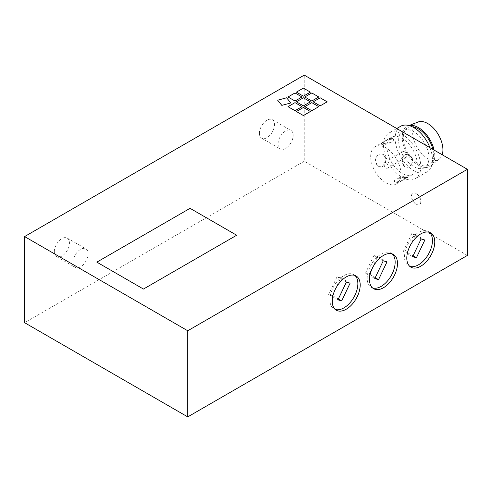 <?xml version="1.0" encoding="UTF-8"?>
<svg xmlns="http://www.w3.org/2000/svg" width="492" height="492" viewBox="0 0 492 492"><rect width="100%" height="100%" fill="white"/><g stroke="black" fill="none" stroke-linecap="round" stroke-linejoin="round"><path stroke-width="0.37" stroke-dasharray="2.46 1.84" d="M288.011 106.672L295.003 110.706L301.99 106.672M304.788 106.672L311.78 110.706L318.773 106.672M296.399 92.139L303.392 96.18L310.384 92.139M296.399 101.826L303.392 105.866L310.384 101.826M304.788 96.985L311.78 101.02L318.773 96.985M288.011 96.985L295.003 101.02L301.99 96.985M296.399 111.518L303.392 115.552L310.384 111.518M313.176 101.826L320.169 105.866L327.162 101.826M277.648 100.202L281.83 105.38L290.79 102.963M278.066 144.064A10.683 6.168 -60 0 1 282.728 133.314A10.683 6.168 -60 0 1 290.963 130.448A10.683 6.168 -60 0 1 293.177 135.343A10.683 6.168 -60 0 1 288.509 146.093A10.683 6.168 -60 0 1 280.274 148.959A10.683 6.168 -60 0 1 278.066 144.064M259.419 133.301A10.683 6.168 120 0 0 261.633 138.197A10.683 6.168 120 0 0 272.316 132.022A10.683 6.168 120 0 0 272.316 119.685A10.683 6.168 120 0 0 264.081 122.551A10.683 6.168 120 0 0 259.419 133.301M72.976 262.47A10.683 6.168 -60 0 1 77.644 251.72A10.683 6.168 -60 0 1 85.872 248.854A10.683 6.168 -60 0 1 88.086 253.749A10.683 6.168 -60 0 1 83.425 264.499A10.683 6.168 -60 0 1 75.19 267.365A10.683 6.168 -60 0 1 72.976 262.47M54.335 251.707A10.683 6.168 120 0 0 56.543 256.596A10.683 6.168 120 0 0 67.232 250.428A10.683 6.168 120 0 0 67.232 238.091A10.683 6.168 120 0 0 58.997 240.957A10.683 6.168 120 0 0 54.335 251.707M416.22 193.473A6.593 3.807 -120 0 0 412.923 193.147A6.593 3.807 -120 0 0 412.923 200.754A6.593 3.807 -120 0 0 419.516 204.561A6.593 3.807 -120 0 0 420.531 199.278A6.593 3.807 -120 0 0 416.22 193.473M416.127 193.522A6.593 3.807 -120 0 0 412.831 193.196A6.593 3.807 -120 0 0 412.831 200.81A6.593 3.807 -120 0 0 419.424 204.617A6.593 3.807 -120 0 0 420.432 199.334A6.593 3.807 -120 0 0 416.127 193.522M404.473 151.813A3.296 1.9 -120 0 0 402.825 151.653A3.296 1.9 -120 0 0 402.825 155.454A3.296 1.9 -120 0 0 406.121 157.36A3.296 1.9 -120 0 0 406.632 154.716A3.296 1.9 -120 0 0 404.473 151.813M385.833 162.575A3.296 1.9 -120 0 0 384.184 162.415A3.296 1.9 -120 0 0 384.184 166.222A3.296 1.9 -120 0 0 387.481 168.123A3.296 1.9 -120 0 0 387.985 165.484A3.296 1.9 -120 0 0 385.833 162.575M377.659 256.504L373.945 255.403L365.507 273.146L369.221 274.253L377.659 256.504L386.983 261.885M383.262 260.785L373.945 255.403M374.824 278.534L365.507 273.146M375.218 277.709L369.221 274.253M415.519 234.647L411.804 233.546L403.366 251.289L407.081 252.396L415.519 234.647L424.842 240.028M421.121 238.928L411.804 233.546M412.683 256.676L403.366 251.289M413.077 255.852L407.081 252.396M340.778 277.796L337.063 276.695L328.625 294.444L332.34 295.544L340.778 277.796L350.101 283.177M346.386 282.076L337.063 276.695M337.949 299.825L328.625 294.444M338.336 299.007L332.34 295.544M392.155 253.884A19.772 11.414 120 0 0 391.06 253.091A19.772 11.414 120 0 0 375.82 258.392A19.772 11.414 120 0 0 367.186 278.294A19.772 11.414 120 0 0 371.282 287.346A19.772 11.414 120 0 0 372.518 287.9M429.442 232.359A19.772 11.414 120 0 0 428.347 231.566A19.772 11.414 120 0 0 413.108 236.861A19.772 11.414 120 0 0 404.473 256.762A19.772 11.414 120 0 0 408.569 265.815A19.772 11.414 120 0 0 409.805 266.369M354.867 275.415A19.772 11.414 120 0 0 353.773 274.622A19.772 11.414 120 0 0 338.533 279.917A19.772 11.414 120 0 0 329.898 299.819A19.772 11.414 120 0 0 333.994 308.871A19.772 11.414 120 0 0 335.23 309.425M236.677 235.244L143.455 289.062L96.85 262.15M467.4 255.422L304.265 161.235L304.265 75.116M304.265 161.235L24.6 322.697M405.297 177.421L397.253 178.571A6.593 1.753 161.2 0 1 406.57 177.089A6.593 1.753 161.2 0 1 405.433 178.682L406.761 177.661L405.297 177.421M395.224 179.746L394.276 181.905L395.974 182.809C398.182 182.557 400.66 181.573 403.397 179.857A6.593 1.753 161.2 0 1 394.086 181.333A6.593 1.753 161.2 0 1 395.224 179.746L397.253 178.571M403.397 179.857L405.433 178.682M385.039 157.686L383.563 155.048L382.389 154.137L380.027 153.922A6.593 5.092 -89.2 0 1 381.091 153.793A6.593 5.092 -89.2 0 1 385.857 158.344A6.593 5.092 -89.2 0 1 384.018 165.669C385.716 163.485 386.054 160.822 385.039 157.686M377.991 155.097C375.722 157.274 374.959 159.931 375.716 163.067L377.512 165.706L379.068 166.622L381.983 166.843A6.593 5.092 -89.2 0 1 380.913 166.972A6.593 5.092 -89.2 0 1 376.152 162.428A6.593 5.092 -89.2 0 1 377.991 155.097L380.027 153.922M381.983 166.843L384.018 165.669M392.001 138.314L393.698 139.218L392.751 141.376A6.593 1.753 -18.8 0 0 393.889 139.783A6.593 1.753 -18.8 0 0 384.578 141.266C387.321 139.543 389.793 138.56 392.001 138.314M390.722 142.551L382.684 143.695L381.214 143.461L382.542 142.44A6.593 1.753 -18.8 0 0 381.411 144.027A6.593 1.753 -18.8 0 0 390.722 142.551L392.751 141.376M382.542 142.44L384.578 141.266M412.259 158.055C413.016 161.185 412.253 163.842 409.984 166.019A6.593 5.092 90.8 0 0 411.822 158.695A6.593 5.092 90.8 0 0 407.062 154.144A6.593 5.092 90.8 0 0 405.992 154.279L408.735 154.427L410.125 155.152L412.259 158.055M407.954 167.194L405.722 167.046L404.676 166.333L402.942 163.436C401.921 160.3 402.265 157.637 403.963 155.447A6.593 5.092 90.8 0 0 402.124 162.778A6.593 5.092 90.8 0 0 406.884 167.329A6.593 5.092 90.8 0 0 407.954 167.194L409.984 166.019M403.963 155.447L405.992 154.279M418.059 122.022A21.42 12.368 -120 0 0 417.068 147.231A21.42 12.368 -120 0 0 439.399 158.984A21.42 12.368 -120 0 0 442.197 154.752M409.147 125.589A23.069 13.321 -120 0 0 407.991 125.94A23.069 13.321 -120 0 0 406.921 153.092A23.069 13.321 -120 0 0 430.967 165.743A23.069 13.321 -120 0 0 434.092 150.072M412.53 126.911A21.42 12.368 -120 0 0 407.745 127.877A21.42 12.368 -120 0 0 407.745 152.618A21.42 12.368 -120 0 0 429.172 164.986A21.42 12.368 -120 0 0 432.874 149.371M427.413 149.31A21.42 12.368 -120 0 0 403.089 130.571A21.42 12.368 -120 0 0 403.083 155.306A21.42 12.368 -120 0 0 424.51 167.674A21.42 12.368 -120 0 0 427.413 149.31M400.617 126.29A26.365 15.221 -120 0 0 400.617 156.733A26.365 15.221 -120 0 0 426.982 171.96A26.365 15.221 -120 0 0 430.549 149.353A26.365 15.221 -120 0 0 429.947 147.68M418.901 156.075A26.365 15.221 -120 0 0 388.963 133.018A26.365 15.221 -120 0 0 388.963 163.461A26.365 15.221 -120 0 0 415.328 178.682A26.365 15.221 -120 0 0 418.901 156.075M415.758 156.038A21.42 12.368 -120 0 0 391.435 137.299A21.42 12.368 -120 0 0 391.435 162.034A21.42 12.368 -120 0 0 412.856 174.402A21.42 12.368 -120 0 0 415.758 156.038M399.442 165.453A21.42 12.368 -120 0 0 375.119 146.714A21.42 12.368 -120 0 0 375.119 171.456A21.42 12.368 -120 0 0 396.546 183.823A21.42 12.368 -120 0 0 399.442 165.453M261.633 138.19L280.274 148.959M272.316 119.685L290.963 130.448M56.543 256.596L75.19 267.365M67.232 238.091L85.872 248.854M387.481 168.123L406.121 157.36M384.184 162.415L402.825 151.653M371.282 287.346L373.613 288.693M391.06 253.091L393.391 254.438M408.569 265.815L410.9 267.162M428.347 231.566L430.678 232.913M333.994 308.871L336.325 310.218M353.773 274.622L356.097 275.969M406.761 177.661L406.57 177.089M394.283 181.905L394.086 181.333M393.698 139.218L393.889 139.783M381.411 144.027L381.214 143.461M409 125.546L407.991 125.94M439.399 158.984L430.967 165.743M407.745 127.877L403.089 130.571M429.172 164.986L424.51 167.674M396.755 128.517L388.963 133.018M426.982 171.96L415.328 178.682M391.435 137.299L375.119 146.714M412.856 174.402L396.546 183.823"/><path stroke-width="0.74" d="M295.003 110.706L288.011 106.672L295.003 102.637L301.99 106.672L295.003 110.706M301.99 106.672L295.003 102.637L288.011 106.672M311.78 110.706L304.788 106.672L311.78 102.637L318.773 106.672L311.78 110.706M318.773 106.672L311.78 102.637L304.788 106.672M303.392 96.174L296.399 92.139L303.392 88.105L310.384 92.139L303.392 96.174M310.384 92.139L303.392 88.105L296.399 92.139M303.392 105.866L296.399 101.826L303.392 97.791L310.384 101.826L303.392 105.866M310.384 101.826L303.392 97.791L296.399 101.826M311.78 101.02L304.788 96.985L311.78 92.945L318.773 96.985L311.78 101.02M318.773 96.985L311.78 92.945L304.788 96.985M295.003 101.02L288.011 96.985L295.003 92.945L301.99 96.985L295.003 101.02M301.99 96.985L295.003 92.945L288.011 96.985M303.392 115.552L296.399 111.518L303.392 107.477L310.384 111.518L303.392 115.552M310.384 111.518L303.392 107.477L296.399 111.518M320.169 105.866L313.176 101.826L320.169 97.791L327.162 101.826L320.169 105.866M327.162 101.826L320.169 97.791L313.176 101.826M281.83 105.38L277.648 100.202L286.608 97.791L290.79 102.963L281.83 105.38M290.79 102.963L286.608 97.791L277.648 100.202M383.262 260.785L386.983 261.885L378.545 279.634L374.824 278.534L383.262 260.785M378.545 279.634L375.218 277.709M421.121 238.928L424.842 240.028L416.404 257.777L412.683 256.676L421.121 238.928M416.404 257.777L413.077 255.852M346.386 282.076L350.101 283.177L341.663 300.926L337.949 299.825L346.386 282.076M341.663 300.926L338.336 299.007M372.518 287.9A19.772 11.414 120 0 0 391.06 275.926A19.772 11.414 120 0 0 392.155 253.884M369.517 279.64A19.772 11.414 -60 0 1 378.151 259.739A19.772 11.414 -60 0 1 393.391 254.438A19.772 11.414 -60 0 1 393.391 277.273A19.772 11.414 -60 0 1 373.613 288.693A19.772 11.414 -60 0 1 369.517 279.64M409.805 266.369A19.772 11.414 120 0 0 428.347 254.401A19.772 11.414 120 0 0 429.442 232.359M406.804 258.109A19.772 11.414 -60 0 1 415.439 238.208A19.772 11.414 -60 0 1 430.678 232.913A19.772 11.414 -60 0 1 430.678 255.748A19.772 11.414 -60 0 1 410.9 267.162A19.772 11.414 -60 0 1 406.804 258.109M335.23 309.425A19.772 11.414 120 0 0 353.773 297.457A19.772 11.414 120 0 0 354.867 275.415M332.229 301.166A19.772 11.414 -60 0 1 340.864 281.264A19.772 11.414 -60 0 1 356.097 275.969A19.772 11.414 -60 0 1 356.097 298.804A19.772 11.414 -60 0 1 336.325 310.218A19.772 11.414 -60 0 1 332.229 301.166M236.67 235.237L190.066 208.331L236.677 235.237L143.455 289.056L96.844 262.144L190.066 208.325L96.85 262.15M304.265 75.116L467.4 169.303L187.735 330.765L24.6 236.578L304.265 75.116M24.6 236.578L24.6 322.697L187.735 416.884L467.4 255.422L467.4 169.303M187.735 416.884L187.735 330.765M442.197 154.752A21.42 12.368 -120 0 0 441.392 141.235A21.42 12.368 -120 0 0 418.059 122.022L409 125.546M434.092 150.072A23.069 13.321 -120 0 0 433.12 146.628A23.069 13.321 -120 0 0 409.147 125.589M432.874 149.371A21.42 12.368 -120 0 0 432.074 146.616A21.42 12.368 -120 0 0 412.53 126.911M429.947 147.68A26.365 15.221 -120 0 0 400.617 126.29L396.755 128.517"/></g></svg>
